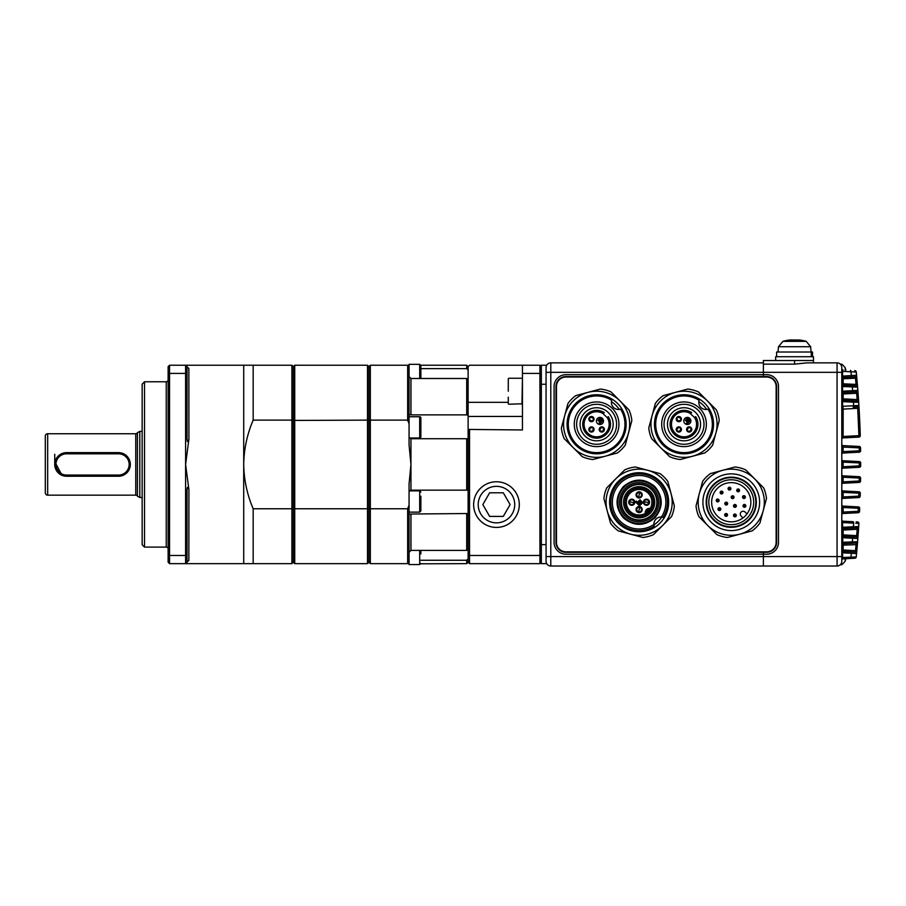 <?xml version="1.0" encoding="UTF-8"?>
<svg xmlns="http://www.w3.org/2000/svg" width="906" height="906" viewBox="0 0 906 906"><rect width="100%" height="100%" fill="white"/><g stroke="black" fill="none" stroke-linecap="round" stroke-linejoin="round"><path stroke-width="1.36" d="M841.799 514.914A1.416 1.416 0 0 1 843.146 513.498L858.22 512.717L843.146 513.498L843.146 512.083L841.799 512.083M843.146 506.08L858.356 506.884A1.416 1.416 0 0 1 859.703 508.357L859.556 511.369L859.703 508.357L843.146 507.496L843.146 506.08A1.416 1.416 0 0 1 841.799 504.665M841.799 499.795A1.416 1.416 0 0 1 843.146 498.379L858.831 497.564L843.146 498.379L843.146 496.964L841.799 496.964M843.146 490.961L858.922 491.788A1.416 1.416 0 0 1 860.27 493.249L860.179 496.194L860.27 493.249L843.146 492.377L843.146 490.961A1.416 1.416 0 0 1 841.799 489.546M859.024 482.434L843.146 483.26L843.146 481.856L841.799 481.856M860.598 478.708L860.598 478.13L843.146 477.258L843.146 475.843A1.416 1.416 0 0 1 841.799 474.438M860.7 465.888L859.352 465.888L859.352 467.303A1.416 1.416 0 0 0 860.7 465.888A1.416 1.416 0 0 1 859.352 467.303A1.416 1.416 0 0 0 860.7 465.888L860.7 462.989L860.7 465.888A1.416 1.416 0 0 1 859.352 467.303L843.146 468.153L843.146 466.737L841.799 466.737M843.146 460.735L859.352 461.584A1.416 1.416 0 0 1 860.7 462.989L843.146 462.151L843.146 460.735A1.416 1.416 0 0 1 841.799 459.319M841.799 444.2A1.416 1.416 0 0 0 843.146 445.616L859.216 446.454L843.146 445.616L843.146 451.618L860.598 450.746L860.598 450.169M841.799 451.618L843.146 451.618L843.146 453.034L859.262 452.185L859.216 447.87L860.553 447.847L860.598 450.746A1.416 1.416 0 0 1 859.262 452.185A1.416 1.416 0 0 0 860.598 450.746M842.58 522.422L843.146 521.199L853.112 521.72L843.146 521.199L842.58 522.422M858.922 437.088A1.416 1.416 0 0 0 860.27 435.627A1.416 1.416 0 0 1 858.922 437.088L858.922 435.673L860.27 435.627L860.19 433.272A963.735 963.735 0 0 0 858.888 405.424L860.27 435.627A1.416 1.416 0 0 1 858.922 437.088L843.146 437.915L843.146 436.499L841.799 436.499M841.799 367.598L841.799 561.29A4.723 4.723 0 0 1 837.076 566.012L837.076 362.864A4.723 4.723 0 0 1 841.799 367.598M854.913 558.232L843.146 558.855L854.913 558.232A1.416 1.416 0 0 0 856.249 556.952L856.827 550.791L855.49 550.667L856.261 543.045L843.146 543.736L851.776 543.283A1.416 0.634 -93 0 0 852.331 541.867L857.597 541.743L857.846 538.526M857.744 539.806L857.846 538.538A1.416 1.416 0 0 0 856.51 537.02L843.146 536.318L856.51 537.02L857.359 527.87L857.167 529.297L857.359 527.87L857.167 529.297L843.146 530.033L843.146 528.617L857.359 527.87L843.146 528.617L842.591 527.258L858.695 526.545L857.597 541.743A1.416 1.416 0 0 1 856.261 543.045M856.147 521.879L857.065 521.935M856.646 552.796L856.714 551.969L856.566 553.611L842.591 552.796L843.146 551.437L855.23 552.071L843.146 551.437L843.146 550.021L855.49 550.667L855.23 552.071A1.416 1.416 0 0 1 856.566 553.611L856.261 556.828M841.799 507.496L843.146 507.496L843.146 512.083L858.22 511.301L858.22 512.717A1.416 1.416 0 0 0 859.556 511.369L858.22 511.301L858.163 506.873M859.703 508.357A1.416 1.416 0 0 0 858.356 506.884L853.916 506.647M841.799 492.377L843.146 492.377L843.146 496.964L858.831 496.148L858.831 497.564A1.416 1.416 0 0 0 860.179 496.194L858.831 496.148L858.922 491.788A1.416 1.416 0 0 1 860.27 493.249A1.416 1.416 0 0 0 858.922 491.788L858.729 491.777M843.146 475.843L859.081 476.681M841.799 484.676A1.416 1.416 0 0 1 843.146 483.26L854.766 482.66M841.799 462.151L843.146 462.151L843.146 466.737L859.352 465.888L859.16 461.573M858.695 402.332A1.416 1.416 0 0 0 857.359 401.007A1.416 1.416 0 0 1 858.695 402.332L853.441 402.185A1.416 0.634 -87 0 0 852.886 400.769L843.146 400.259L857.359 401.007L843.146 400.259L857.359 401.007L843.146 400.259L857.359 401.007L857.167 399.58L858.503 399.489L858.888 405.424A1.416 1.416 0 0 1 857.552 406.919L853.112 407.156A1.416 0.634 -93 0 0 853.667 405.741L858.888 405.424M854.709 370.633L854.913 370.645A1.416 1.416 0 0 1 856.249 371.924L856.725 376.941M841.799 386.5L843.146 385.141L856.261 385.831L843.146 385.141L843.146 377.44A1.416 1.416 0 0 0 841.799 378.855L855.49 378.21L855.23 376.805L843.146 377.44L855.23 376.805A1.416 1.416 0 0 0 856.566 375.265L857.597 387.134L857.359 384.28L856.023 384.404L855.49 378.21L856.827 378.085M843.146 407.677A1.416 1.416 0 0 0 841.799 409.093L843.146 409.093L843.146 436.499L858.922 435.673L857.722 408.334L843.146 409.093L842.591 406.318L853.667 405.741L853.441 402.185L842.591 401.618L843.146 398.844L857.167 399.58L856.51 391.856L843.146 392.558L856.51 391.856A1.416 1.416 0 0 0 857.846 390.339L857.744 389.082M841.799 439.331A1.416 1.416 0 0 1 843.146 437.915L854.494 437.315M807.065 362.864L837.076 362.864L807.065 362.864L794.562 364.133L763.384 364.133L763.384 376.568L766.691 376.568A9.921 9.921 0 0 1 776.612 386.488L776.612 542.388A9.921 9.921 0 0 1 766.691 552.309L763.384 552.309L763.384 566.012L837.076 566.012A4.723 4.723 0 0 0 841.799 561.29M763.384 362.864L550.791 362.864A4.723 4.723 0 0 0 546.069 367.598L546.069 561.29A4.723 4.723 0 0 0 550.791 566.012L763.384 566.012L763.384 554.2L766.691 554.2A11.812 11.812 0 0 0 778.503 542.388L778.503 386.488A11.812 11.812 0 0 0 766.691 374.676L763.384 374.676L763.384 376.568L565.91 376.568A9.921 9.921 0 0 0 555.99 386.488L555.99 542.388A9.921 9.921 0 0 0 565.91 552.309L763.384 552.309L763.384 554.2L565.91 554.2A11.812 11.812 0 0 1 554.098 542.388L554.098 386.488A11.812 11.812 0 0 1 565.91 374.676L763.384 374.676L763.384 360.509L813.463 360.509L813.463 356.726L775.661 356.726L775.661 360.509L813.463 360.509L813.463 362.864M763.384 566.012L837.076 566.012A4.723 4.723 0 0 0 840.519 564.529A4.723 4.723 0 0 1 837.076 566.012M856.261 372.049L842.591 371.381L842.591 376.092L856.566 375.265A1.416 1.416 0 0 1 855.23 376.805M856.397 373.431L856.532 374.925M858.061 393.204L858.141 394.303M858.299 396.5L858.469 398.833M858.458 398.776L858.401 397.96M858.039 392.819L857.903 391.132M857.506 386.013L857.144 381.754M858.163 394.495L857.903 391.052M843.146 385.141A1.416 1.416 0 0 1 841.799 383.725L856.023 384.404L856.261 385.831A1.416 1.416 0 0 1 857.597 387.134L857.789 389.58M856.872 378.663L856.249 371.924A1.416 1.416 0 0 0 854.913 370.645A1.416 1.416 0 0 1 856.249 371.924M857.133 393.238L858.061 393.159L857.846 390.339L852.625 390.679L852.331 387.009A1.416 0.634 -87 0 0 851.776 385.594M858.061 393.159L858.503 399.489L857.167 399.58M858.843 404.688L858.741 402.966M860.598 478.13L860.553 481.029L859.216 481.007L859.262 476.692A1.416 1.416 0 0 1 860.598 478.13A1.416 1.416 0 0 0 859.262 476.692A1.416 1.416 0 0 1 860.598 478.13A1.416 1.416 0 0 0 859.262 476.692M858.854 524.076L858.695 526.545A1.416 1.416 0 0 1 857.359 527.87A1.416 1.416 0 0 0 858.695 526.545M856.827 550.791L857.597 541.743M856.872 550.214L856.793 551.086M857.382 544.28L857.518 542.751M857.903 537.858L858.118 534.902M858.05 535.797L857.948 537.145M858.344 531.811L858.469 530.044M858.39 531.063L858.299 532.377M858.039 536.069L857.914 537.734M857.506 542.864L857.144 547.122M856.578 553.475L856.566 553.611A1.416 1.416 0 0 0 855.23 552.071M856.532 553.951L856.397 555.446M856.51 537.02A1.416 1.416 0 0 1 857.846 538.538L842.591 537.677L843.146 536.318L844.052 536.363L843.146 536.318L843.146 534.902L858.061 535.718M856.725 393.261L843.146 393.974L843.146 392.558L844.052 392.513L843.146 392.558L842.591 391.199L852.625 390.679A1.416 0.634 -93 0 1 852.059 392.094M857.552 521.958A1.416 1.416 0 0 1 858.888 523.453L855.819 523.26M857.597 387.134L842.591 386.5L842.591 391.199L841.799 391.199M841.799 552.796L842.591 552.796L842.591 557.496L856.249 556.952M843.146 400.259A1.416 1.416 0 0 1 841.799 398.844L843.146 398.844L843.146 393.974L841.799 393.974A1.416 1.416 0 0 1 843.146 392.558M841.799 406.318L842.591 406.318L842.591 401.618L841.799 401.618M859.058 408.244L857.722 408.334L857.552 406.919M843.146 377.44L841.799 376.092M841.799 371.381L843.146 370.022A1.416 1.416 0 0 1 841.799 368.606M843.146 370.022L842.489 369.829M850.417 370.407A1.416 0.634 93 0 1 850.972 371.822L851.334 375.628A1.416 0.634 -93 0 1 850.779 377.043M857.167 529.297L858.503 529.398M843.146 536.318A1.416 1.416 0 0 1 841.799 534.902L843.146 534.902L843.146 530.033L841.799 530.033A1.416 1.416 0 0 1 843.146 528.617M857.359 544.597L843.146 545.152L842.591 537.677L841.799 537.677M852.059 536.782A1.416 0.634 -87 0 1 852.625 538.198L852.331 541.867L841.799 542.377M852.886 528.107A1.416 0.634 -93 0 0 853.441 526.692L853.667 523.136L842.591 522.558L842.591 527.258L841.799 527.258M843.146 543.736A1.416 1.416 0 0 0 841.799 545.152L843.146 545.152L843.146 550.021L841.799 550.021A1.416 1.416 0 0 0 843.146 551.437M841.799 522.558L842.591 522.558M841.799 519.784A1.416 1.416 0 0 0 843.146 521.199M841.799 560.27A1.416 1.416 0 0 1 843.146 558.855L842.489 559.047M843.146 558.855L841.799 557.496M850.779 551.833A1.416 0.634 -87 0 1 851.334 553.249L850.972 557.054A1.416 0.634 87 0 1 850.417 558.47M841.799 454.45A1.416 1.416 0 0 1 843.146 453.034M860.553 447.847A1.416 1.416 0 0 0 859.216 446.454A1.416 1.416 0 0 1 860.553 447.847A1.416 1.416 0 0 0 859.216 446.454A1.416 1.416 0 0 1 860.553 447.847M841.799 447.032L859.216 447.87L859.216 446.454M843.146 468.153A1.416 1.416 0 0 0 841.799 469.568M859.216 482.422A1.416 1.416 0 0 0 860.553 481.029A1.416 1.416 0 0 1 859.216 482.422L859.216 481.007L843.146 481.856L843.146 477.258L841.799 477.258M837.076 362.864A4.723 4.723 0 0 1 840.519 364.348A4.723 4.723 0 0 0 837.076 362.864M845.207 558.742L845.207 561.097A33.069 33.069 0 0 0 845.808 558.719M845.513 370.146A32.288 11.031 151.7 0 0 845.547 369.637A32.288 11.031 151.7 0 0 845.491 368.946A33.012 30.51 180 0 1 845.796 370.169A33.069 33.069 0 0 0 845.207 367.779L845.207 370.135M776.136 386.488L776.136 542.388A9.445 9.445 0 0 1 766.691 551.833L565.91 551.833A9.445 9.445 0 0 1 556.465 542.388L556.465 386.488A9.445 9.445 0 0 1 565.91 377.043L766.691 377.043A9.445 9.445 0 0 1 776.136 386.488M546.703 563.645L541.346 563.645L541.346 384.269L546.069 384.269M541.346 544.608L546.069 544.608M541.346 384.269L541.346 365.231L546.703 365.231M727.11 513.928A1.416 1.416 0 0 1 727.11 515.933A1.416 1.416 0 0 1 725.106 515.933A1.416 1.416 0 0 1 725.106 513.928A1.416 1.416 0 0 1 727.11 513.928L725.106 515.933A1.416 1.416 0 0 1 725.106 513.928A1.416 1.416 0 0 1 727.11 513.928M735.899 514.427A1.416 1.416 0 0 1 735.899 516.431A1.416 1.416 0 0 1 733.894 516.431A1.416 1.416 0 0 1 733.894 514.427A1.416 1.416 0 0 1 735.899 514.427L733.894 516.431A1.416 1.416 0 0 1 733.894 514.427A1.416 1.416 0 0 1 735.899 514.427M720.417 508.13A1.416 1.416 0 0 1 720.417 510.135A1.416 1.416 0 0 1 718.413 510.135A1.416 1.416 0 0 1 718.413 508.13A1.416 1.416 0 0 1 720.417 508.13L718.413 510.135A1.416 1.416 0 0 1 718.413 508.13A1.416 1.416 0 0 1 720.417 508.13M727.235 502.581A1.416 1.416 0 0 1 727.235 504.585A1.416 1.416 0 0 1 725.23 504.585A1.416 1.416 0 0 1 725.23 502.581A1.416 1.416 0 0 1 727.235 502.581L725.23 504.585A1.416 1.416 0 0 1 725.23 502.581A1.416 1.416 0 0 1 727.235 502.581M718.662 499.455A1.416 1.416 0 0 1 718.662 501.46A1.416 1.416 0 0 1 716.657 501.46A1.416 1.416 0 0 1 716.657 499.455A1.416 1.416 0 0 1 718.662 499.455L716.657 501.46A1.416 1.416 0 0 1 716.657 499.455A1.416 1.416 0 0 1 718.662 499.455M722.569 491.539A1.416 1.416 0 0 1 722.569 493.544A1.416 1.416 0 0 1 720.564 493.544A1.416 1.416 0 0 1 720.564 491.539A1.416 1.416 0 0 1 722.569 491.539L720.564 493.544A1.416 1.416 0 0 1 720.564 491.539A1.416 1.416 0 0 1 722.569 491.539M730.485 487.632A1.416 1.416 0 0 1 730.485 489.636A1.416 1.416 0 0 1 728.481 489.636A1.416 1.416 0 0 1 728.481 487.632A1.416 1.416 0 0 1 730.485 487.632L728.481 489.636A1.416 1.416 0 0 1 728.481 487.632A1.416 1.416 0 0 1 730.485 487.632M739.16 489.387A1.416 1.416 0 0 1 739.16 491.392A1.416 1.416 0 0 1 737.156 491.392A1.416 1.416 0 0 1 737.156 489.387A1.416 1.416 0 0 1 739.16 489.387L737.156 491.392A1.416 1.416 0 0 1 737.156 489.387A1.416 1.416 0 0 1 739.16 489.387M731.606 496.205A1.416 1.416 0 0 1 733.611 496.205A1.416 1.416 0 0 1 733.611 498.209A1.416 1.416 0 0 1 731.606 498.209A1.416 1.416 0 0 1 731.606 496.205L733.611 498.209A1.416 1.416 0 0 1 731.606 498.209A1.416 1.416 0 0 1 731.606 496.205M735.932 504.902A1.416 1.416 0 0 1 735.932 506.907A1.416 1.416 0 0 1 733.928 506.907A1.416 1.416 0 0 1 733.928 504.902A1.416 1.416 0 0 1 735.932 504.902L733.928 506.907A1.416 1.416 0 0 1 733.928 504.902A1.416 1.416 0 0 1 735.932 504.902M745.457 504.869A1.416 1.416 0 0 1 745.457 506.873A1.416 1.416 0 0 1 743.452 506.873A1.416 1.416 0 0 1 743.452 504.869A1.416 1.416 0 0 1 745.457 504.869L743.452 506.873A1.416 1.416 0 0 1 743.452 504.869A1.416 1.416 0 0 1 745.457 504.869M744.947 496.092A1.416 1.416 0 0 1 744.947 498.096A1.416 1.416 0 0 1 742.943 498.096A1.416 1.416 0 0 1 742.943 496.092A1.416 1.416 0 0 1 744.947 496.092L742.943 498.096A1.416 1.416 0 0 1 742.943 496.092A1.416 1.416 0 0 1 744.947 496.092M751.301 522.275A28.346 28.346 0 0 1 711.21 522.275A28.346 28.346 0 0 1 711.21 482.185A28.346 28.346 0 0 1 751.301 482.185A28.346 28.346 0 0 1 751.301 522.275M748.99 519.965A25.074 25.074 0 0 1 713.532 519.965A25.074 25.074 0 0 1 713.532 484.506A25.074 25.074 0 0 1 748.99 484.506A25.074 25.074 0 0 1 748.99 519.965M748.628 519.602A24.564 24.564 0 0 1 713.883 519.602A24.564 24.564 0 0 1 713.883 484.857A24.564 24.564 0 0 1 748.628 484.857A24.564 24.564 0 0 1 748.628 519.602M715.389 486.363A22.435 22.435 0 0 1 747.122 486.363A22.435 22.435 0 0 1 747.122 518.096A22.435 22.435 0 0 1 715.389 518.096A22.435 22.435 0 0 1 715.389 486.363M745.117 516.092A19.604 19.604 0 0 0 745.117 488.368A19.604 19.604 0 0 0 717.393 488.368A19.604 19.604 0 0 0 717.393 516.092A19.604 19.604 0 0 0 745.117 516.092M746.974 513.951L745.117 512.083A2.831 2.831 0 0 0 741.108 512.083A2.831 2.831 0 0 0 741.108 516.092L742.965 517.96M754.641 525.616A33.069 33.069 0 0 0 722.694 470.293A33.069 33.069 0 0 0 707.869 525.616A33.069 33.069 0 0 0 754.641 525.616M756.306 527.292A35.436 35.436 0 0 0 759.908 523.079L766.487 498.504A35.436 35.436 0 0 0 763.633 487.847L745.649 469.852A35.436 35.436 0 0 0 734.981 466.998L710.406 473.578A35.436 35.436 0 0 0 702.603 481.392L696.023 505.956A35.436 35.436 0 0 0 698.877 516.624L716.873 534.608A35.436 35.436 0 0 0 727.529 537.473L752.105 530.882A35.436 35.436 0 0 0 756.306 527.292M610.746 438.413A19.977 19.977 0 0 1 582.49 438.413A19.977 19.977 0 0 1 582.49 410.158A19.977 19.977 0 0 1 610.746 410.158A19.977 19.977 0 0 1 610.746 438.413M612.411 440.078A22.344 22.344 0 0 1 580.814 440.078A22.344 22.344 0 0 1 580.814 408.481A22.344 22.344 0 0 1 612.411 408.481A22.344 22.344 0 0 1 612.411 440.078M584.925 412.592A16.535 16.535 0 0 0 584.925 435.979A16.535 16.535 0 0 0 608.311 435.979A16.535 16.535 0 0 0 608.311 412.592A16.535 16.535 0 0 0 584.925 412.592M616.658 444.325A28.346 28.346 0 0 0 620.599 409.172A7.089 7.089 0 0 1 611.731 400.305A28.346 28.346 0 0 0 576.578 444.325A28.346 28.346 0 0 0 616.658 444.325A28.346 28.346 0 0 1 576.578 444.325M607.247 417.666L608.266 416.635A13.941 13.941 0 0 1 586.76 434.133A13.941 13.941 0 0 1 604.257 412.626L603.136 413.759L607.247 417.666A12.514 12.514 0 0 1 587.768 433.136A12.514 12.514 0 0 1 603.237 413.657M600.089 431.381L602.637 431.924L603.611 431.279L604.257 430.305L603.713 427.757L603.215 430.882L600.089 431.381M599.953 427.621A2.593 2.593 0 0 1 603.634 427.621A2.593 2.593 0 0 1 603.634 431.301A2.593 2.593 0 0 1 599.953 431.301A2.593 2.593 0 0 1 599.953 427.621L599.33 428.617L599.885 431.165L600.372 428.04L603.498 427.541M589.727 431.381L592.275 431.924L593.26 431.279L593.894 430.305L593.351 427.757L592.864 430.882L589.727 431.381M593.271 431.301A2.593 2.593 0 0 1 589.602 431.301A2.593 2.593 0 0 1 589.602 427.621A2.593 2.593 0 0 1 593.271 427.621A2.593 2.593 0 0 1 593.271 431.301A2.593 2.593 0 0 0 591.097 426.885L591.595 426.873M589.613 427.643L588.979 428.617L589.523 431.165L590.01 428.04L593.147 427.541L590.599 426.998L589.613 427.643M589.013 418.255L589.489 420.826L591.607 421.698L593.271 420.939A2.593 2.593 0 0 1 589.602 420.939A2.593 2.593 0 0 1 589.602 417.27L589.127 417.983L592.207 417.247L593.86 419.954L593.385 417.394L591.278 416.511L589.602 417.27A2.593 2.593 0 0 1 593.271 417.27A2.593 2.593 0 0 1 593.271 420.939L593.747 420.225L590.667 420.962L589.013 418.255M602.467 423.453A3.545 3.545 0 0 1 597.45 423.453A3.545 3.545 0 0 1 597.45 418.436A3.545 3.545 0 0 1 602.467 418.436A3.545 3.545 0 0 1 602.467 423.453M590.599 426.998A2.593 2.593 0 0 0 589.602 427.621M599.5 420.327L600.746 421.562L598.991 423.317L599.659 423.985L602.241 421.392L600.338 419.489L599.5 420.327M603 420.644L602.411 421.222L600.338 419.161L599.172 420.327L600.406 421.562L599.829 422.151L597.915 420.237L600.259 417.904L603 420.644M575.74 445.163A29.524 29.524 0 0 1 575.74 403.408A29.524 29.524 0 0 1 617.496 403.408A29.524 29.524 0 0 1 617.496 445.163A29.524 29.524 0 0 1 575.74 445.163M620.599 409.172L619.251 409.444A27.067 27.067 0 0 0 611.448 401.641M571.561 399.229A35.436 35.436 0 0 0 567.971 403.442L561.38 428.017A35.436 35.436 0 0 0 564.234 438.674L582.23 456.658A35.436 35.436 0 0 0 592.886 459.523L617.462 452.932A35.436 35.436 0 0 0 625.265 445.129L631.856 420.554A35.436 35.436 0 0 0 628.99 409.897L611.006 391.902A35.436 35.436 0 0 0 600.35 389.048L575.774 395.628A35.436 35.436 0 0 0 571.561 399.229M619.998 400.905A33.069 33.069 0 0 0 564.676 415.729A33.069 33.069 0 0 0 605.174 456.228A33.069 33.069 0 0 0 619.998 400.905M638.617 511.89A2.367 2.367 0 0 1 637.462 507.915A2.367 2.367 0 0 1 641.403 508.923A2.367 2.367 0 0 1 638.617 511.89L639.659 507.281A2.367 2.367 0 0 1 640.802 511.256A2.367 2.367 0 0 1 638.617 511.89M648.787 502.751A2.367 2.367 0 0 1 645.344 504.302A2.367 2.367 0 0 1 644.812 500.565A2.367 2.367 0 0 1 648.787 502.751L644.177 501.709A2.367 2.367 0 0 1 647.62 500.169A2.367 2.367 0 0 1 648.787 502.751M639.659 492.581A2.367 2.367 0 0 1 640.802 496.556A2.367 2.367 0 0 1 636.861 495.537A2.367 2.367 0 0 1 639.659 492.581L638.617 497.19A2.367 2.367 0 0 1 637.462 493.215A2.367 2.367 0 0 1 639.659 492.581M629.477 501.709A2.367 2.367 0 0 1 632.932 500.169A2.367 2.367 0 0 1 633.453 503.906A2.367 2.367 0 0 1 629.477 501.709L634.087 502.751A2.367 2.367 0 0 1 630.644 504.302A2.367 2.367 0 0 1 629.477 501.709M654.834 517.938C644.37 526.431 633.906 526.431 623.43 517.938C614.947 507.451 614.947 496.986 623.43 486.533C633.906 478.04 644.37 478.04 654.834 486.533C663.328 496.998 663.328 507.462 654.834 517.938M648.866 514.415L650.157 513.26A15.595 15.595 0 0 1 628.107 513.26A15.595 15.595 0 0 1 628.107 491.211A15.595 15.595 0 0 1 650.157 491.211A15.595 15.595 0 0 1 650.157 513.26L649.149 514.178M629.115 492.207A14.168 14.168 0 0 1 649.16 492.207A14.168 14.168 0 0 1 649.16 512.252A14.168 14.168 0 0 1 629.115 512.252A14.168 14.168 0 0 1 629.115 492.207M626.612 489.704A17.712 17.712 0 0 1 651.663 489.704A17.712 17.712 0 0 1 651.663 514.755A17.712 17.712 0 0 1 626.612 514.755A17.712 17.712 0 0 1 626.612 489.704M651.346 509.432A0.94 0.94 0 0 1 650.27 509.863L646.759 513.362A2.831 2.831 0 0 1 650.27 509.863A0.94 0.94 0 0 0 651.346 509.432L650.825 509.851L650.293 508.413A12.752 12.752 0 0 0 630.112 493.215A12.752 12.752 0 0 0 645.31 513.396L646.748 513.928L646.34 514.438A0.94 0.94 0 0 0 646.522 514.291A0.94 0.94 0 0 1 646.34 514.438M626.273 489.376A18.188 18.188 0 0 1 651.992 489.376A18.188 18.188 0 0 1 651.992 515.095A18.188 18.188 0 0 1 626.273 515.095A18.188 18.188 0 0 1 626.273 489.376M641.301 511.754A3.069 3.069 0 0 1 636.963 511.754A3.069 3.069 0 0 1 636.963 507.405A3.069 3.069 0 0 1 641.301 507.405A3.069 3.069 0 0 1 641.301 511.754M648.651 504.404A3.069 3.069 0 0 1 644.313 504.404A3.069 3.069 0 0 1 644.313 500.067A3.069 3.069 0 0 1 648.651 500.067A3.069 3.069 0 0 1 648.651 504.404M641.301 497.054A3.069 3.069 0 0 1 636.963 497.054A3.069 3.069 0 0 1 636.963 492.717A3.069 3.069 0 0 1 641.301 492.717A3.069 3.069 0 0 1 641.301 497.054M633.951 504.404A3.069 3.069 0 0 1 629.613 504.404A3.069 3.069 0 0 1 629.613 500.067A3.069 3.069 0 0 1 633.951 500.067A3.069 3.069 0 0 1 633.951 504.404M625.242 488.345A19.638 19.638 0 0 0 625.242 516.126A19.638 19.638 0 0 0 653.022 516.126A19.638 19.638 0 0 0 653.022 488.345A19.638 19.638 0 0 0 625.242 488.345A19.649 19.649 0 0 0 625.242 516.126A19.649 19.649 0 0 0 653.033 516.126A19.649 19.649 0 0 0 653.033 488.334A19.649 19.649 0 0 0 625.242 488.334M624.098 487.202A21.257 21.257 0 0 0 624.098 517.269A21.257 21.257 0 0 0 654.166 517.269A21.257 21.257 0 0 0 654.166 487.202A21.257 21.257 0 0 0 624.098 487.202M661.38 517.032A26.716 26.716 0 0 0 620.236 483.34A26.716 26.716 0 0 0 653.939 524.483A7.089 7.089 0 0 1 661.38 517.032A7.089 7.089 0 0 1 661.459 517.043L663.113 517.349A28.346 28.346 0 0 0 619.092 482.185A28.346 28.346 0 0 0 654.245 526.216L653.939 524.563A7.089 7.089 0 0 1 653.939 524.483M653.939 524.563A7.089 7.089 0 0 0 654.245 526.216L653.973 524.868A27.067 27.067 0 0 0 661.776 517.066A7.089 7.089 0 0 0 661.459 517.043A26.795 26.795 0 0 0 644.336 475.956A26.795 26.795 0 0 0 612.852 507.428A26.795 26.795 0 0 0 653.939 524.563M646.748 513.928L646.759 513.362A2.831 2.831 0 0 1 650.27 509.863L650.825 509.851M646.861 514.11A0.94 0.646 -123 0 0 646.997 513.17A2.559 2.559 0 0 1 650.066 510.101A0.94 0.646 -147 0 0 651.018 509.965M646.759 513.362A0.94 0.94 0 0 1 646.522 514.291M637.699 502.071L639.964 499.795L642.773 502.604L639.5 505.876L638.696 505.072L641.176 502.604L639.964 501.403L638.504 502.864L637.699 502.071M645.31 513.396A4.247 4.247 0 0 1 650.293 508.413M635.491 501.867L636.295 501.063L638.504 503.272L639.964 501.799L640.769 502.604L638.504 504.869L635.491 501.867M661.776 517.066L663.113 517.349M618.254 481.358A29.524 29.524 0 0 1 660.01 481.358A29.524 29.524 0 0 1 660.01 523.113A29.524 29.524 0 0 1 618.254 523.113A29.524 29.524 0 0 1 618.254 481.358M647.688 470.293A33.069 33.069 0 0 0 607.19 510.791A33.069 33.069 0 0 0 662.513 525.616A33.069 33.069 0 0 0 647.688 470.293L635.412 466.998A35.436 35.436 0 0 0 624.744 469.852L606.76 487.847A35.436 35.436 0 0 0 603.894 498.504L610.485 523.079A35.436 35.436 0 0 0 618.288 530.882L642.864 537.473A35.436 35.436 0 0 0 653.52 534.608L671.516 516.624A35.436 35.436 0 0 0 674.37 505.956L667.79 481.392A35.436 35.436 0 0 0 659.976 473.578L647.688 470.293M698.141 438.413A19.977 19.977 0 0 1 669.885 438.413A19.977 19.977 0 0 1 669.885 410.158A19.977 19.977 0 0 1 698.141 410.158A19.977 19.977 0 0 1 698.141 438.413M699.817 440.078A22.344 22.344 0 0 1 668.22 440.078A22.344 22.344 0 0 1 668.22 408.481A22.344 22.344 0 0 1 699.817 408.481A22.344 22.344 0 0 1 699.817 440.078M672.32 412.592A16.535 16.535 0 0 0 672.32 435.979A16.535 16.535 0 0 0 695.706 435.979A16.535 16.535 0 0 0 695.706 412.592A16.535 16.535 0 0 0 672.32 412.592M704.053 444.325A28.346 28.346 0 0 0 707.994 409.172A7.089 7.089 0 0 1 699.126 400.305A28.346 28.346 0 0 0 663.973 444.325A28.346 28.346 0 0 0 704.053 444.325M694.642 417.666L695.672 416.635A13.941 13.941 0 0 1 674.155 434.133A13.941 13.941 0 0 1 691.663 412.626L690.531 413.759L694.642 417.666A12.514 12.514 0 0 1 675.163 433.136A12.514 12.514 0 0 1 690.632 413.657M687.484 431.381L690.032 431.924L691.006 431.279L691.652 430.305L691.108 427.757L690.621 430.882L687.484 431.381M691.029 431.301A2.593 2.593 0 0 0 691.029 427.621A2.593 2.593 0 0 0 687.36 427.621A2.593 2.593 0 0 1 691.029 427.621A2.593 2.593 0 0 1 691.029 431.301A2.593 2.593 0 0 1 687.36 431.301A2.593 2.593 0 0 1 687.36 427.621L686.737 428.617L687.28 431.165L687.767 428.04L690.904 427.541M677.133 431.381L679.681 431.924L680.655 431.279L681.301 430.305L680.746 427.757L680.259 430.882L677.133 431.381M680.678 431.301A2.593 2.593 0 0 1 676.997 431.301A2.593 2.593 0 0 1 676.997 427.621L676.374 428.617L676.918 431.165L677.416 428.04L680.542 427.541L677.994 426.998L677.02 427.643A2.593 2.593 0 0 1 680.678 427.621A2.593 2.593 0 0 1 680.678 431.301M676.42 418.255L676.884 420.826L679.002 421.698L680.678 420.939A2.593 2.593 0 0 1 676.997 420.939A2.593 2.593 0 0 1 676.997 417.27L676.522 417.983L679.613 417.247L681.255 419.954L680.791 417.394L678.673 416.511L676.997 417.27A2.593 2.593 0 0 1 680.678 417.27A2.593 2.593 0 0 1 680.678 420.939L681.142 420.225L678.062 420.962L676.42 418.255M689.862 423.453A3.545 3.545 0 0 1 684.845 423.453A3.545 3.545 0 0 1 684.845 418.436A3.545 3.545 0 0 1 689.862 418.436A3.545 3.545 0 0 1 689.862 423.453M681.289 418.266L681.086 417.802A2.593 2.593 0 0 1 680.678 420.939M680.791 417.394A2.593 2.593 0 0 0 676.997 417.27M686.907 420.327L688.141 421.562L686.386 423.317L687.054 423.985L689.647 421.392L687.745 419.489L686.907 420.327M690.395 420.644L689.806 421.222L687.745 419.161L686.567 420.327L687.801 421.562L687.224 422.151L685.321 420.237L687.654 417.904L690.395 420.644M663.135 445.163A29.524 29.524 0 0 1 663.135 403.408A29.524 29.524 0 0 1 704.891 403.408A29.524 29.524 0 0 1 704.891 445.163A29.524 29.524 0 0 1 663.135 445.163M707.994 409.172L706.657 409.444A27.067 27.067 0 0 0 698.854 401.641M658.956 399.229A35.436 35.436 0 0 0 655.366 403.442L648.775 428.017A35.436 35.436 0 0 0 651.64 438.674L669.625 456.658A35.436 35.436 0 0 0 680.281 459.523L704.857 452.932A35.436 35.436 0 0 0 712.66 445.129L719.251 420.554A35.436 35.436 0 0 0 716.397 409.897L698.401 391.902A35.436 35.436 0 0 0 687.745 389.048L663.169 395.628A35.436 35.436 0 0 0 658.956 399.229M707.393 400.905A33.069 33.069 0 0 0 652.071 415.729A33.069 33.069 0 0 0 692.569 456.228A33.069 33.069 0 0 0 707.393 400.905M508.277 403.77L508.277 397.156M508.742 404.235L522.445 403.77M521.969 404.235L522.445 378.731M521.969 378.255L508.742 378.255M508.277 378.731L508.277 391.245M168.131 549.002A1.891 1.891 0 0 0 166.24 547.111L166.24 381.766A1.891 1.891 0 0 0 168.131 379.874M420.871 553.917L420.871 550.384M420.871 506.771L420.871 510.95L419.693 512.128L409.07 512.128M420.871 508.187C420.871 511.72 420.871 511.72 420.871 508.187L420.871 496.228M419.693 416.749L419.693 438.006A1.178 1.178 0 0 0 420.871 436.828L420.871 417.926A1.178 1.178 0 0 0 419.693 416.749L409.07 416.749M420.871 378.504L420.871 365.514L419.693 364.337L409.07 364.337L409.07 444.982L410.95 464.438L409.07 483.895L409.07 564.54L419.693 564.54L419.693 550.384M135.753 495.152L135.753 433.736L47.667 433.736L47.667 495.152L135.753 495.152A1.891 1.891 0 0 1 137.418 496.148L139.784 497.507L139.784 431.369L142.151 431.369M135.753 433.736A1.891 1.891 0 0 0 137.418 432.728L137.418 496.148M47.667 495.152A2.367 2.367 0 0 1 45.3 492.785L45.3 436.092A2.367 2.367 0 0 1 47.667 433.736M169.547 563.645L168.131 562.23L168.131 554.914L169.547 555.469L169.547 563.645L185.605 563.645L187.021 562.23L187.021 554.914L185.605 555.469L185.605 563.645L243.714 563.645L243.714 365.231L185.605 365.231L185.605 373.419L187.021 373.963L187.021 366.647L185.605 365.231L169.547 365.231L169.547 373.419L168.131 373.963L168.131 366.647L169.547 365.231M188.844 368.47L188.912 439.036L185.605 464.438L188.912 489.84L188.844 560.406M166.24 381.766L144.507 381.766L144.507 547.111L166.24 547.111M144.507 381.766L142.151 384.133L142.151 544.755L144.507 547.111M541.346 562.23L539.931 563.645L469.535 563.645L468.119 562.23L466.703 563.645L466.703 560.259L468.119 558.957L466.703 560.259L420.871 560.259M466.703 563.645L420.792 563.792M468.119 439.353L466.703 438.719L410.95 438.719L410.95 490.157L409.07 491.267M410.95 490.157L466.703 490.157L468.119 489.523M468.119 513.532L410.95 514.008L410.95 550.384L409.07 552.332M410.95 550.384L466.703 550.384L468.119 549.013M419.693 512.128L419.693 490.871L409.172 490.871M419.693 378.504L419.693 364.337L409.07 364.337M514.721 504.597A18.256 18.256 0 0 1 496.465 522.853A18.256 18.256 0 0 1 478.209 504.597A18.256 18.256 0 0 1 496.465 486.341A18.256 18.256 0 0 1 514.721 504.597M519.297 504.597A22.831 22.831 0 0 1 496.465 527.428A22.831 22.831 0 0 1 473.634 504.597A22.831 22.831 0 0 1 496.465 481.765A22.831 22.831 0 0 1 519.297 504.597M142.151 497.507L139.784 497.507M137.418 432.728L139.784 431.369M62.016 475.344L54.983 462.117M118.527 453.815A10.634 10.634 0 0 1 129.15 464.438A10.634 10.634 0 0 1 118.527 475.072L66.557 475.072A10.634 10.634 0 0 1 55.934 464.438A10.634 10.634 0 0 1 66.557 453.815L118.527 453.815L118.527 452.626A11.812 11.812 0 0 1 130.339 464.438A11.812 11.812 0 0 1 118.527 476.25L66.557 476.25A11.812 11.812 0 0 1 54.745 464.438A11.812 11.812 0 0 1 66.557 452.626L118.527 452.626M54.745 454.28L54.745 464.438L54.745 454.28M489.648 516.409L482.83 504.597L489.648 492.785L503.283 492.785L510.101 504.597L503.283 516.409L489.648 516.409M541.346 373.963L539.931 373.419L539.931 365.231L541.346 366.647M539.931 563.645L539.931 555.469L541.346 554.914M469.535 563.645L469.535 555.469L539.931 555.469L539.931 373.419L522.445 373.419L522.445 365.231L539.931 365.231M522.445 373.419L522.445 429.954L468.119 429.433L468.119 415.344L466.703 414.88L466.703 378.504L410.95 378.504L409.07 376.545M468.119 562.23L468.119 554.914L469.535 555.469L469.535 429.954M466.703 378.504L468.119 379.863L468.119 366.647L469.535 365.231L522.445 365.231M468.119 379.863L468.119 415.344M468.119 554.914L468.119 429.433M466.703 550.384L466.703 514.008M466.703 490.157L466.703 438.719M420.871 368.629L466.703 368.629L466.703 365.231L420.837 365.231M466.703 368.629L468.119 369.92M410.95 378.504L410.95 414.88L466.703 414.88M409.07 437.609L410.95 438.719M410.95 414.88L409.07 414.484M410.95 514.008L409.07 514.393M409.07 505.163L407.643 508.753L370.328 508.753L370.328 420.124L407.643 420.124L407.643 365.231L370.328 365.231L370.328 420.124L368.912 420.429L368.912 366.647L370.328 365.231M370.328 563.645L368.912 562.23L368.912 508.459L370.328 508.753L370.328 563.645L407.643 563.645L407.643 508.753M407.643 563.645L409.07 563.645M409.07 365.231L407.643 365.231M407.643 420.124L409.07 423.725M368.912 508.459L368.912 420.429L367.496 420.124L367.496 508.753L368.912 508.459M368.912 562.23L367.496 563.645L367.496 508.753L253.17 508.753C247.123 494.597 243.974 479.829 243.714 464.438C243.952 449.116 247.1 434.348 253.17 420.124L291.902 420.124L291.902 563.645L293.317 562.23L293.317 420.429L367.496 420.124L367.496 365.231L368.912 366.647M293.317 562.23L294.733 563.645L294.733 365.231L293.317 366.647L291.902 365.231L243.714 365.231M294.733 563.645L367.496 563.645M367.496 365.231L294.733 365.231M168.131 373.963L168.131 554.914M291.902 365.231L291.902 420.124L293.317 420.429L293.317 366.647M169.547 373.419L169.547 555.469L185.605 555.469L185.605 373.419L169.547 373.419M188.912 439.036C187.859 442.547 187.236 442.468 187.021 438.798L187.021 373.963M187.021 554.914L187.021 490.089C187.248 486.409 187.882 486.329 188.912 489.84M243.714 563.645L253.17 563.645L253.17 508.753M253.17 563.645L291.902 563.645M253.17 420.124L253.17 365.231M187.021 366.647L188.912 368.538M188.912 560.338L187.021 562.23M776.612 356.726L776.612 352.004L812.512 352.004L812.512 356.726M812.093 352.004L812.093 356.726M811.266 352.004L811.266 356.726M790.915 339.988A42.457 16.263 90 0 0 788.956 340.826A41.302 34.145 37.5 0 1 790.961 340.769L790.915 339.988L789.794 339.988A42.457 39.218 90 0 0 788.866 340.101A42.514 42.514 0 0 0 782.931 341.347L806.193 341.347A42.514 42.514 0 0 0 800.258 340.101A42.457 39.218 -90 0 0 799.33 339.988L798.209 340.056M794.562 340.101A42.457 16.263 90 0 0 794.177 339.988L791.47 339.988A42.457 39.218 -90 0 0 790.915 340.056M790.961 340.769A41.302 34.145 37.5 0 1 792.988 340.826A42.457 16.263 -90 0 1 794.947 339.988L797.654 339.988A42.457 39.218 90 0 1 802.376 340.826A41.302 14.156 -61.6 0 1 804.052 340.826A42.457 39.218 -90 0 0 800.258 340.101M791.527 340.781L791.47 339.988M841.799 512.411L842.58 512.275M841.799 514.087A1.416 0.997 180 0 1 843.112 513.09M841.799 505.491A1.416 0.997 180 0 0 843.112 506.499M841.799 497.292L842.58 497.156M841.799 498.968A1.416 0.997 180 0 1 843.112 497.972M841.799 490.384A1.416 0.997 180 0 0 843.112 491.38M841.799 482.173L842.58 482.037M841.799 483.849A1.416 0.997 180 0 1 843.112 482.853M841.799 475.265A1.416 0.997 180 0 0 843.112 476.262M841.799 467.054L842.58 466.918M841.799 468.73A1.416 0.997 180 0 1 843.112 467.734M841.799 460.146A1.416 0.997 180 0 0 843.112 461.143M841.799 445.027A1.416 0.997 180 0 0 843.112 446.024M841.799 451.935L842.58 451.811M841.799 453.623A1.416 0.997 180 0 1 843.112 452.615M841.799 436.817L842.58 436.692M841.799 438.504A1.416 0.997 180 0 1 843.112 437.496M550.791 362.864L550.791 556.567L841.799 556.567M546.069 372.321L841.799 372.321M856.51 391.856A1.416 1.416 0 0 0 857.846 390.339M853.667 523.136A1.416 0.634 -87 0 0 853.112 521.72M860.7 462.989A1.416 1.416 0 0 0 859.352 461.584M860.27 493.249A1.416 1.416 0 0 0 858.922 491.788M858.831 497.564A1.416 1.416 0 0 0 860.179 496.194M858.22 512.717A1.416 1.416 0 0 0 859.556 511.369M794.562 364.133L794.562 360.509M841.085 563.792L841.085 564.483C841.21 565.435 842.591 564.302 845.207 561.097M840.519 364.348L841.085 365.084M546.069 556.567L550.791 556.567L550.791 566.012A4.723 4.723 0 0 1 546.069 561.29M118.527 476.25L118.527 475.072M66.557 476.25L66.557 475.072M66.557 452.626L66.557 453.815M522.445 416.454L468.119 416.454M508.277 402.332L468.119 402.332M778.028 352.004L778.492 346.715L810.632 346.715L806.193 341.347M841.085 564.483L840.519 564.529M841.085 364.405C841.312 363.51 842.682 364.642 845.207 367.779M419.693 564.54L420.871 563.362M419.693 364.337L420.871 365.514M419.693 438.006L409.172 438.006M468.119 366.647L466.703 365.231M419.693 490.871L420.871 492.049M810.632 346.715L811.097 352.004M778.492 346.715L782.931 341.347"/></g></svg>
